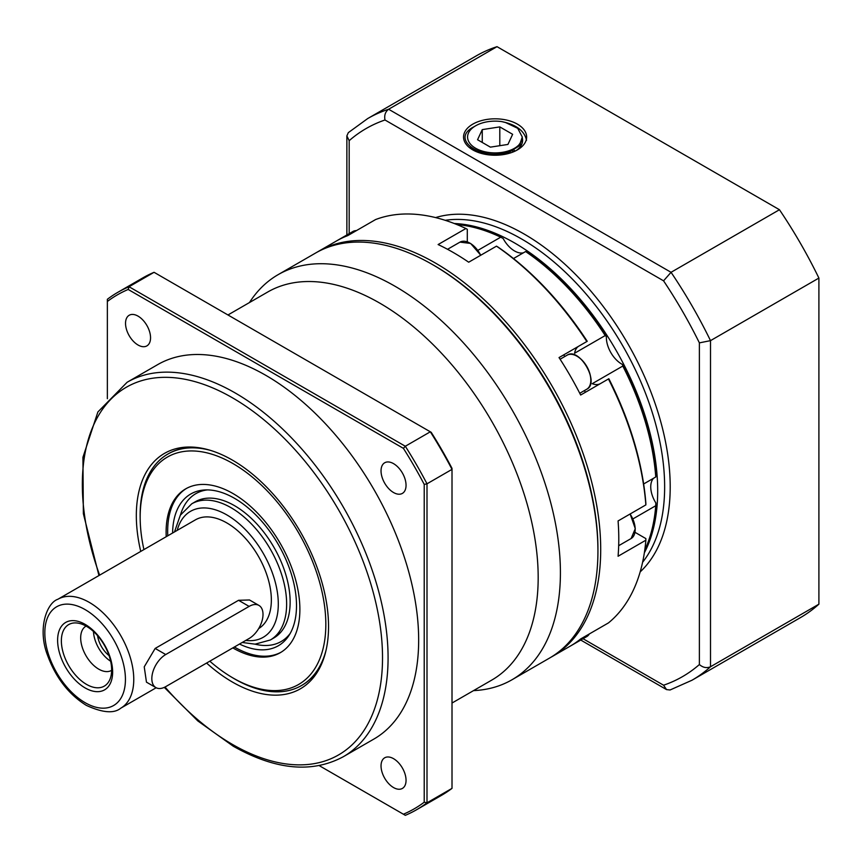<?xml version="1.0" encoding="UTF-8"?>
<svg xmlns="http://www.w3.org/2000/svg" width="862" height="862" viewBox="0 0 862 862"><rect width="100%" height="100%" fill="white"/><g stroke="black" fill="none" stroke-linecap="round" stroke-linejoin="round"><path stroke-width="1.29" d="M393.535 758.668A17.693 10.215 -120 0 0 384.7 757.795A17.693 10.215 -120 0 0 381.985 771.964A17.693 10.215 -120 0 0 393.535 787.556A17.693 10.215 -120 0 0 402.382 788.428A17.693 10.215 -120 0 0 405.097 774.248A17.693 10.215 -120 0 0 393.535 758.668M393.535 463.637A17.693 10.215 -120 0 0 384.7 462.765A17.693 10.215 -120 0 0 381.985 476.945A17.693 10.215 -120 0 0 393.535 492.525A17.693 10.215 -120 0 0 402.382 493.398A17.693 10.215 -120 0 0 405.097 479.229A17.693 10.215 -120 0 0 393.535 463.637M138.039 316.128A17.693 10.215 -120 0 0 129.192 315.255A17.693 10.215 -120 0 0 126.488 329.435A17.693 10.215 -120 0 0 138.039 345.015A17.693 10.215 -120 0 0 146.885 345.888A17.693 10.215 -120 0 0 149.6 331.719A17.693 10.215 -120 0 0 138.039 316.128M210.813 450.481A133.642 77.16 -120 0 0 167.81 454.091L168.392 453.757A133.642 77.16 60 0 1 199.833 447.884M140.743 551.411A135.916 78.474 60 0 1 198.141 447.626A135.916 78.474 60 0 1 232.438 460.125A135.916 78.474 60 0 1 322.216 662.533A135.916 78.474 60 0 1 232.438 682.068A135.916 78.474 60 0 1 206.578 663.05M265.787 375.326A216.19 124.818 60 0 1 407.026 565.828A216.19 124.818 60 0 1 373.882 739.068L343.313 756.717A216.19 124.818 60 0 0 376.446 583.488A216.19 124.818 60 0 0 235.218 392.975A216.19 124.818 60 0 0 127.123 382.265L157.692 364.615A216.19 124.818 60 0 1 265.787 375.326M227.967 314.964L267.726 292.013A224.055 129.354 60 0 1 379.743 303.112A224.055 129.354 60 0 1 526.122 500.553A224.055 129.354 60 0 1 491.771 680.086L452.011 703.036M249.463 302.551A233.882 135.032 60 0 1 278.092 274.676A233.882 135.032 60 0 1 395.033 286.259A233.882 135.032 60 0 1 547.823 492.353A233.882 135.032 60 0 1 511.974 679.773A233.882 135.032 60 0 1 473.518 690.624M597.937 551.044L597.937 549.439A231.91 133.901 60 0 0 433.952 265.399A231.91 133.901 60 0 1 433.952 265.399L432.562 264.602A233.882 135.032 60 0 1 432.562 264.602A233.882 135.032 60 0 1 597.937 551.044A233.882 135.032 60 0 1 549.493 658.105L511.974 679.773M117.814 292.326A298.737 172.475 60 0 1 129.052 286.744L405.312 446.247L403.405 448.348L128.179 289.46A296.765 171.344 60 0 0 107.362 301.474L107.362 299.276A298.737 172.475 60 0 1 117.814 292.326L142.833 277.887A298.737 172.475 60 0 1 154.061 272.306L431.194 432.304A296.765 171.344 60 0 1 452.011 468.368L452.011 469.37L427.002 483.808L427.002 802.813L452.011 788.364A298.737 172.475 60 0 1 441.559 795.314L416.551 809.752A298.737 172.475 60 0 1 405.312 815.333L403.405 814.224A296.765 171.344 60 0 0 424.223 802.21L424.223 484.412L427.002 483.808A298.737 172.475 60 0 0 405.312 446.247L430.321 431.797A298.737 172.475 60 0 1 452.011 469.37L452.011 788.364M424.223 802.21L427.002 802.813A298.737 172.475 60 0 1 416.551 809.752M154.061 272.306L129.052 286.744L128.179 289.46M278.092 274.676L315.621 253.019A233.882 135.032 60 0 1 432.552 264.602L433.952 265.399A231.91 133.901 60 0 1 597.937 550.236M403.405 448.348A296.765 171.344 60 0 1 424.223 484.412M107.362 301.474L107.362 398.686M319.209 765.618L403.405 814.224M322.841 660.938A133.642 77.16 60 0 1 302.034 685.236L301.452 685.57A133.642 77.16 -120 0 0 326.073 650.131M167.81 454.091A133.642 77.16 -120 0 0 140.129 515.271A133.642 77.16 -120 0 0 140.15 517.534L140.183 519.398A131.283 75.802 -120 0 0 143.922 549.579M209.811 661.186A131.283 75.802 -120 0 0 231.081 676.842A131.283 75.802 -120 0 0 325.825 624.379A131.283 75.802 -120 0 0 232.988 463.584A131.283 75.802 -120 0 0 140.161 517.178A131.283 75.802 -120 0 0 140.183 519.398M232.815 647.901A94.583 54.608 -120 0 0 280.29 652.696A94.583 54.608 -120 0 0 299.879 609.391A94.583 54.608 -120 0 0 258.589 514.205A94.583 54.608 -120 0 0 185.696 488.862A94.583 54.608 -120 0 0 166.107 532.166A94.583 54.608 -120 0 0 166.226 536.703M186.483 488.42A94.583 54.608 -120 0 0 167.67 531.261A94.583 54.608 -120 0 0 167.778 535.808M234.378 647.006A94.583 54.608 -120 0 0 281.055 652.232M239.507 644.043A87.612 50.589 -120 0 0 288.953 635.499A87.612 50.589 -120 0 0 296.506 605.641A87.612 50.589 -120 0 0 204.919 489.95A87.612 50.589 -120 0 0 172.605 533.018M255.077 644.162A85.36 49.285 -120 0 0 290.203 633.43M272.069 638.904A78.614 45.384 -120 0 0 290.138 601.967A78.614 45.384 -120 0 0 254.678 521.661A78.614 45.384 -120 0 0 193.53 502.869M207.333 489.907A85.36 49.285 -120 0 0 180.481 514.959M278.243 633.064A78.614 45.384 -120 0 0 280.355 632.686M203.055 498.796A78.614 45.384 -120 0 0 201.676 500.445M231.081 676.842L232.686 677.812A133.642 77.16 -120 0 0 301.452 685.57M109.065 655.594A20.041 11.572 60 0 1 97.568 635.693M155.903 687.607L146.465 682.165L144.234 666.843L155.16 648.439L238.548 600.297L249.506 599.974L258.945 605.426A19.654 11.346 -60 0 1 263.007 614.423A19.654 11.346 -60 0 1 249.118 638.494L165.73 686.637A19.654 11.346 -60 0 1 155.903 687.607A19.654 11.346 -60 0 1 152.886 671.864A19.654 11.346 -60 0 1 165.73 654.538L155.16 648.439M57.851 599.273A62.894 36.312 60 0 1 89.292 602.387A62.894 36.312 60 0 1 130.377 657.814A62.894 36.312 60 0 1 120.745 708.208C114.01 713.747 102.546 712.799 86.351 705.385C68.712 694.406 55.793 677.747 47.593 655.422C37.195 628.894 46.796 602.872 57.851 599.273L195.437 519.84A62.894 36.312 60 0 1 226.878 522.954A62.894 36.312 60 0 1 267.866 578.046A62.894 36.312 60 0 1 258.686 628.56M85.122 687.919A38.919 22.466 60 0 1 57.614 640.261A38.919 22.466 60 0 1 85.122 624.368A38.919 22.466 60 0 1 112.642 672.037A38.919 22.466 60 0 1 85.122 687.919M86.502 684.374A35.547 20.526 60 0 1 61.784 646.349A35.547 20.526 60 0 1 77.537 623.064A35.547 20.526 60 0 1 86.502 626.329A35.547 20.526 60 0 1 109.98 679.267A35.547 20.526 60 0 1 86.502 684.374M111.629 670.345A25.548 14.751 60 0 1 111.521 670.41A25.548 14.751 60 0 1 98.742 669.149A25.548 14.751 60 0 1 82.052 646.629A25.548 14.751 60 0 1 85.974 626.157A25.548 14.751 60 0 1 86.081 626.092M110.648 661.229A25.548 14.751 60 0 1 93.484 631.501M165.73 654.538L249.118 606.406A19.654 11.346 -60 0 1 258.945 605.426M317.011 252.221A233.882 135.032 60 0 1 318.401 251.413A233.882 135.032 60 0 1 435.332 262.996A233.882 135.032 60 0 1 588.121 469.09A233.882 135.032 60 0 1 552.273 656.499A233.882 135.032 60 0 1 550.872 657.286M635.035 532.339L645.864 538.588L645.864 540.205A233.882 135.032 60 0 1 608.443 622.914L580.654 638.957A233.882 135.032 60 0 1 570.342 646.069L586.742 636.598A19.654 11.346 -120 0 0 589.339 633.947M645.864 540.205L618.076 556.249A233.882 135.032 60 0 0 618.076 520.939L645.864 504.895L645.864 503.289A231.91 133.901 60 0 0 608.852 378.741L608.443 378.968A233.882 135.032 60 0 1 645.864 504.895M608.443 378.968L580.654 395.022A233.882 135.032 60 0 0 559.029 357.579L587.227 341.298A231.91 133.901 60 0 0 497.87 246.963L496.48 246.155A233.882 135.032 60 0 1 586.828 341.524M496.48 246.155L468.691 262.21A233.882 135.032 60 0 0 453.401 252.566A233.882 135.032 60 0 0 438.111 244.549L465.911 228.505L467.301 229.314L467.301 241.823M318.401 251.413L336.46 240.983A233.882 135.032 60 0 1 347.774 235.606L375.573 219.562A233.882 135.032 60 0 1 465.911 228.505M578.887 346.115L559.029 357.579L578.887 346.115A21.615 12.477 -120 0 0 574.62 353.215L605.199 335.566L606.395 336.579A21.615 12.477 -120 0 0 622.515 364.497A200.469 115.745 60 0 1 655.842 476.632L655.756 476.988A202.43 116.876 60 0 0 622.795 366.048L592.216 383.698A21.615 12.477 -120 0 0 600.469 383.579M456.892 224.562A202.43 116.876 60 0 1 500.714 237.179L503.149 238.494A21.615 12.477 -120 0 0 523.428 252.803M477.828 250.389L500.714 237.179M606.395 336.579A200.469 115.745 60 0 0 525.949 251.65L525.604 251.542A202.43 116.876 60 0 1 605.199 335.566M525.604 251.542L513.483 258.546M643.634 483.981L655.756 476.988M653.59 478.238A21.615 12.477 -120 0 0 655.842 502.955L655.756 505.725A202.43 116.876 60 0 1 644.776 549.988M655.756 505.725L632.87 518.935M622.515 364.497L622.795 366.048M579.76 393.266L586.742 389.236A19.654 11.346 -120 0 0 586.742 366.544A19.654 11.346 -120 0 0 567.088 355.198L567.088 355.198C579.242 346.578 600.275 383.008 586.742 389.236L579.76 393.266M560.106 359.228L567.088 355.198L560.106 359.228M517.405 124.15A31.549 18.21 0 0 0 472.785 124.15A31.549 18.21 0 0 0 472.785 149.902L472.785 149.902A31.549 18.21 0 0 0 517.405 149.902A31.549 18.21 0 0 0 517.405 124.15M470.253 147.143A27.519 15.882 0 0 0 474.315 150.721M454.231 223.506A202.43 116.876 60 0 1 514.549 242.933A202.43 116.876 60 0 1 644.356 552.822M691.981 680.237L670.076 689.977L666.552 689.6L663.568 685.215A316.419 182.69 -120 0 0 699.384 664.537L699.384 342.871A316.419 182.69 -120 0 0 663.568 280.829L384.991 119.99A316.419 182.69 -120 0 0 349.175 140.678L346.869 135.894L348.313 132.651L367.697 118.557L476.093 55.976A324.284 187.226 60 0 1 497.018 46.667L779.453 209.725A324.284 187.226 60 0 1 818.9 278.06L818.9 604.176A324.284 187.226 60 0 1 800.378 617.655L691.981 680.237A324.284 187.226 60 0 0 710.503 666.757L818.9 604.176M779.453 209.725L671.045 272.306A324.284 187.226 60 0 1 710.503 340.641L818.9 278.06M384.991 119.99C384.107 115.357 385.314 111.78 388.622 109.248L497.018 46.667M563.705 354.875A121.854 70.35 60 0 1 564.847 356.48M584.501 390.529A121.854 70.35 60 0 1 585.32 392.329M515.875 150.721A27.519 15.882 0 0 0 522.609 140.312A27.519 15.882 0 0 0 522.253 137.769M699.384 664.537C702.961 667.619 706.657 668.362 710.503 666.757L710.503 340.641L699.384 342.871M663.568 280.829L671.045 272.306L388.622 109.248A324.284 187.226 60 0 0 367.697 118.557M475.641 125.787A27.519 15.882 0 0 0 475.641 148.253A27.519 15.882 0 0 0 514.549 148.253A27.519 15.882 0 0 0 518.633 145.247L514.689 148.49C489.659 165.482 446.527 140.818 473.744 126.886L475.641 125.787A27.519 15.882 0 0 1 501.759 121.607L505.531 122.523L517.728 128.319L522.286 137.026L520.239 143.006L518.633 145.247M513.806 151.68L512.718 151.065M475.63 150.516L474.822 150.979M520.907 145.807L520.206 144.644M522.178 143.135L521.521 140.711M501.296 154.88L507.438 153.339L519.323 145.84L522.264 137.608M526.542 140.269C524.441 130.808 516.176 124.591 501.759 121.607M515.271 151.022L514.108 150.268M474.165 149.772L473.54 150.182M521.338 145.085L520.713 143.846M522.286 142.758L521.812 139.935M490.392 147.143L507.933 144.439L512.631 134.31L499.798 126.897L482.257 129.612L477.559 139.741L490.392 147.143M482.257 153.662L482.257 152.811M482.257 142.445L482.257 129.612M499.798 145.7L499.798 126.897M512.631 152.165L512.631 151.119M99.626 575.159A212.257 122.544 60 0 1 232.438 397.791A212.257 122.544 60 0 1 382.523 657.749A212.257 122.544 60 0 1 232.438 744.412A212.257 122.544 60 0 1 165.019 687.025M174.501 531.919L180.33 515.207L191.741 503.817A78.614 45.384 60 0 1 231.048 507.707A78.614 45.384 60 0 1 282.402 576.99A78.614 45.384 60 0 1 270.356 639.981L273.857 637.955M177.184 530.378A72.72 41.979 60 0 1 226.878 514.937A72.72 41.979 60 0 1 277.392 592.377A72.72 41.979 60 0 1 245.756 640.434M85.122 609.606A57 32.907 60 0 1 125.432 679.418A57 32.907 60 0 1 85.122 702.681A57 32.907 60 0 1 44.824 632.88A57 32.907 60 0 1 85.122 609.606M249.118 606.406L238.548 600.297M630.079 514.011A19.266 11.12 60 0 1 635.175 529.376M630.144 513.967L635.283 528.665L631.113 538.534A19.654 11.346 -120 0 0 630.003 514.054M356.459 230.596A19.654 11.346 -120 0 0 352.86 231.512L356.523 230.553M469.941 243.181A19.266 11.12 60 0 1 480.705 255.271M480.619 255.314A19.654 11.346 -120 0 0 459.974 242.125L470.609 243.44L480.77 255.238M577.055 356.243A19.266 11.12 60 0 1 590.815 380.077M445.201 220.306A202.43 116.876 60 0 1 521.499 238.925A202.43 116.876 60 0 1 646.823 396.703A202.43 116.876 60 0 1 642.61 562.239M435.601 217.59A206.363 119.139 60 0 1 524.279 234.108A206.363 119.139 60 0 1 655.109 403.513A206.363 119.139 60 0 1 640.164 571.905M349.175 140.678L349.175 233.645M583.046 638.731L663.568 685.215M164.297 687.38L197.754 720.891L233.246 746.212C275.387 769.981 312.066 773.483 343.313 756.717M98.947 575.547L83.355 513.677L82.924 457.323L97.891 411.961L127.123 382.265M242.233 642.47L255.098 644.162L270.356 639.981M120.745 708.208L156.162 687.757M191.741 503.817L195.243 501.792M552.273 656.499L570.342 646.069M618.679 545.711L631.113 538.534M589.392 633.915L586.742 636.598M336.46 240.983L352.86 231.512M447.54 249.301L459.974 242.125M580.751 640.057L666.552 689.6M346.869 135.894L346.869 234.97M522.286 137.026L522.286 138.222"/></g></svg>
